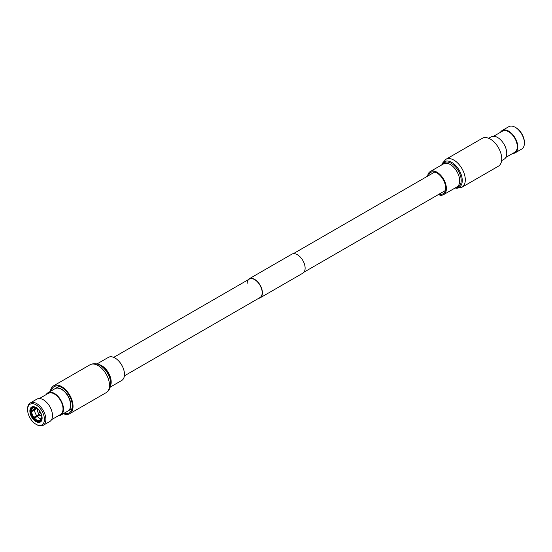 <?xml version="1.0" encoding="UTF-8"?>
<svg xmlns="http://www.w3.org/2000/svg" width="552" height="552" viewBox="0 0 552 552"><rect width="100%" height="100%" fill="white"/><g stroke="black" fill="none" stroke-linecap="round" stroke-linejoin="round"><path stroke-width="0.83" d="M247.096 283.976A10.674 6.162 60 0 1 249.311 279.091A10.674 6.162 60 0 1 257.529 281.948A10.674 6.162 60 0 1 262.186 292.684A10.674 6.162 60 0 1 259.978 297.569L124.386 375.857M248.02 279.829A10.978 6.341 60 0 1 249.152 278.822A10.978 6.341 60 0 1 257.611 281.762A10.978 6.341 60 0 1 262.407 292.808A10.978 6.341 60 0 1 260.13 297.838A10.978 6.341 60 0 1 258.688 298.315M249.152 278.822L291.87 254.161A10.978 6.341 60 0 1 300.329 257.101A10.978 6.341 60 0 1 305.118 268.155A10.978 6.341 60 0 1 302.848 273.178L260.13 297.838M428.524 175.619A12.33 7.121 60 0 1 430.788 172.396A12.33 7.121 60 0 1 436.949 173.004A12.33 7.121 60 0 1 445.009 183.871A12.33 7.121 60 0 1 443.118 193.759A12.33 7.121 60 0 1 439.199 194.104M490.342 139.097A16.105 9.301 60 0 1 500.864 153.29A16.105 9.301 60 0 1 498.394 166.2L461.969 187.232A16.105 9.301 60 0 0 464.439 174.328A16.105 9.301 60 0 0 453.916 160.128A16.105 9.301 60 0 0 445.857 159.335L482.289 138.304A16.105 9.301 60 0 1 490.342 139.097M427.614 176.143A13.338 7.7 60 0 1 430.284 171.52A13.338 7.7 60 0 1 436.949 172.183A13.338 7.7 60 0 1 445.664 183.94A13.338 7.7 60 0 1 443.622 194.628A13.338 7.7 60 0 1 438.288 194.628M64.198 413.193A15.104 8.722 -120 0 0 69.207 412.827A15.104 8.722 -120 0 0 71.525 400.724A15.104 8.722 -120 0 0 61.658 387.421A15.104 8.722 -120 0 0 54.11 386.669A15.104 8.722 -120 0 0 51.288 390.823M63.301 413.71A16.105 9.301 -120 0 0 69.711 413.696A16.105 9.301 -120 0 0 72.181 400.793A16.105 9.301 -120 0 0 61.658 386.6A16.105 9.301 -120 0 0 53.606 385.8A16.105 9.301 -120 0 0 50.384 391.347M110.214 387.118L121.716 380.48A13.338 7.7 -120 0 0 123.765 369.785A13.338 7.7 -120 0 0 115.051 358.034A13.338 7.7 -120 0 0 108.378 357.372L96.876 364.009M515.271 127.319L515.982 127.726A11.909 6.872 60 0 1 524.4 142.312L524.4 143.134A12.917 7.459 -120 0 0 515.271 127.319A12.917 7.459 -120 0 0 508.813 126.677L502.189 130.5A12.917 7.459 60 0 1 512.139 133.957A12.917 7.459 60 0 1 517.776 146.956A12.917 7.459 60 0 1 515.099 152.869A12.917 7.459 60 0 1 512.642 153.47M515.099 152.869L521.723 149.04A12.917 7.459 -120 0 0 524.4 143.134M488.699 138.29L491.163 136.868A12.917 7.459 60 0 1 501.112 140.325A12.917 7.459 60 0 1 506.75 153.325A12.917 7.459 60 0 1 504.073 159.231L501.616 160.653M493.619 136.261L502.541 131.107A12.206 7.052 60 0 1 511.945 134.384A12.206 7.052 60 0 1 517.279 146.666A12.206 7.052 60 0 1 514.747 152.255L505.825 157.41M500.436 132.328A12.917 7.459 60 0 1 502.189 130.5M33.886 417.333L36.729 415.69A7.148 4.126 60 0 1 34.521 409.984L31.671 411.626A7.148 4.126 60 0 0 33.886 417.333L33.596 417.74A7.956 4.588 60 0 1 31.098 411.302L32.285 410.612M39.578 410.874L39.544 410.929A7.148 4.126 60 0 1 41.752 416.629L42.028 416.788M41.296 419.23L39.544 420.596A7.148 4.126 60 0 0 41.083 419.589A7.148 4.126 60 0 0 41.752 417.45L42.069 417.112M41.414 418.982A7.148 4.126 60 0 1 39.558 418.319A7.148 4.126 60 0 1 37.35 416.456L34.5 418.099A7.148 4.126 60 0 0 36.715 419.968A7.148 4.126 60 0 0 38.923 420.652L41.773 419.009M34.479 407.555L33.886 407.659A7.148 4.126 60 0 0 31.671 410.805L34.521 409.163A7.148 4.126 60 0 1 34.859 407.631M39.013 410.122L38.923 410.157A7.148 4.126 60 0 0 34.5 407.604L34.231 406.921M36.729 424.681L36.018 424.274A11.909 6.872 -120 0 0 44.436 419.41A11.909 6.872 -120 0 0 36.018 404.83A11.909 6.872 -120 0 0 27.6 409.687A11.909 6.872 -120 0 0 36.018 424.274L36.729 424.681A12.917 7.459 60 0 0 43.187 425.323A12.917 7.459 60 0 0 45.167 414.973A12.917 7.459 60 0 0 36.729 403.595A12.917 7.459 60 0 0 30.277 402.96A12.917 7.459 60 0 0 27.6 408.866L27.6 409.687M40.793 413.048A1.104 0.642 60 0 1 40.261 412.986A1.104 0.642 60 0 1 39.544 412.027A1.104 0.642 60 0 1 39.689 411.13M39.758 411.226A1.007 0.58 -120 0 0 39.703 412.047A1.007 0.58 -120 0 0 40.337 412.861A1.007 0.58 -120 0 0 40.744 412.944M39.572 410.971A1.311 0.759 -120 0 0 39.42 412.027A1.311 0.759 -120 0 0 40.261 413.144A1.311 0.759 -120 0 0 40.876 413.234M38.923 420.652L39.213 421.39A7.956 4.588 60 0 1 36.715 420.624A7.956 4.588 60 0 1 34.217 418.506L34.5 418.099M39.275 414.462L33.596 417.74M34.183 409.522L36.508 408.176M31.671 410.805L31.098 410.481A7.956 4.588 60 0 1 32.734 407.238A7.956 4.588 60 0 1 33.596 406.921L33.651 406.893M35.997 407.473L35.997 407.473A8.659 4.996 60 0 1 42.124 418.078A8.659 4.996 60 0 1 35.997 421.611A8.659 4.996 60 0 1 29.877 411.005A8.659 4.996 60 0 1 35.997 407.473M36.184 407.576A8.156 4.706 -120 0 0 32.278 407.272A8.156 4.706 -120 0 0 31.029 413.807A8.156 4.706 -120 0 0 36.356 420.99A8.156 4.706 -120 0 0 40.434 421.397A8.156 4.706 -120 0 0 42.118 417.864M68.02 410.985A12.917 7.459 -120 0 0 68.117 410.936A12.917 7.459 -120 0 0 70.097 400.586A12.917 7.459 -120 0 0 61.658 389.208A12.917 7.459 -120 0 0 55.2 388.567A12.917 7.459 -120 0 0 55.103 388.622M58.381 415.739A12.917 7.459 -120 0 0 60.837 415.132L67.924 411.047A12.917 7.459 -120 0 0 69.904 400.697A12.917 7.459 -120 0 0 61.465 389.319A12.917 7.459 -120 0 0 55.007 388.677L47.927 392.769A12.917 7.459 -120 0 0 46.175 394.59M60.837 415.132A12.917 7.459 -120 0 0 62.818 404.782A12.917 7.459 -120 0 0 54.386 393.403A12.917 7.459 -120 0 0 47.927 392.769M51.564 419.672L60.485 414.524A12.206 7.052 -120 0 0 62.362 404.74A12.206 7.052 -120 0 0 54.386 393.983A12.206 7.052 -120 0 0 48.279 393.376L39.358 398.53M43.187 425.323L49.811 421.5A12.917 7.459 -120 0 0 51.791 411.15A12.917 7.459 -120 0 0 43.353 399.772A12.917 7.459 -120 0 0 36.901 399.13L30.277 402.96M70.573 404.368A12.627 7.286 -120 0 0 62.114 389.719M33.596 406.921L33.886 407.659M41.531 420.258A7.956 4.588 60 0 1 40.689 421.017A7.956 4.588 60 0 1 39.827 421.335L39.544 420.596M41.752 417.45L42.111 417.657M39.73 421.086L39.213 421.39M31.098 411.302L31.671 411.626M39.875 414.994L37.35 416.456M36.729 415.69L39.13 414.304M37.067 408.514L34.521 409.984M34.521 409.163L36.356 408.101M441.945 164.793A14.787 8.542 60 0 1 451.805 162.426A14.787 8.542 60 0 1 462.114 178.413A14.787 8.542 60 0 1 455.283 187.894M442.504 164.468A14 8.08 60 0 1 451.294 163.364A14 8.08 60 0 1 460.913 177.64A14 8.08 60 0 1 455.842 187.57M430.284 171.52L443.573 163.847A13.338 7.7 60 0 1 450.246 164.51A13.338 7.7 60 0 1 458.96 176.267A13.338 7.7 60 0 1 456.911 186.955L443.622 194.628M110.593 382.232A14.787 8.542 -120 0 0 101.299 366.128L101.747 366.445A14 8.08 -120 0 1 110.545 381.68L110.593 382.232C110.89 387.2 109.406 390.685 106.143 392.665A16.105 9.301 -120 0 0 108.613 379.762A16.105 9.301 -120 0 0 98.084 365.562A16.105 9.301 -120 0 0 90.031 364.768L53.606 385.8M110.51 385.71A13.338 7.7 -120 0 0 101.754 365.707A13.338 7.7 -120 0 0 98.242 364.465M90.031 364.768C93.55 363.161 96.904 363.354 100.098 365.369L101.299 366.128A14.787 8.542 -120 0 0 100.195 365.424M37.922 409.163A3.823 2.208 -120 0 0 40.268 415.201A3.823 2.208 -120 0 0 41.621 415.559M37.57 410.433A4.03 2.325 60 0 1 37.84 409.094M41.642 415.67A4.03 2.325 60 0 1 40.413 415.283M434.707 172.051L293.312 253.685M249.311 279.091L113.712 357.372M445.381 190.53L303.979 272.17M455.124 187.99L456.773 188.287L461.969 187.232M441.786 164.882L442.318 163.371L445.857 159.335M106.143 392.665L69.711 413.696M37.826 409.08L37.57 411.171L38.35 413.234L40.31 415.29L41.642 415.684M32.734 407.238L33.279 406.927M59.112 386.303L55.2 388.567M72.029 408.673L68.117 410.936M40.689 421.017L41.234 420.7"/></g></svg>
